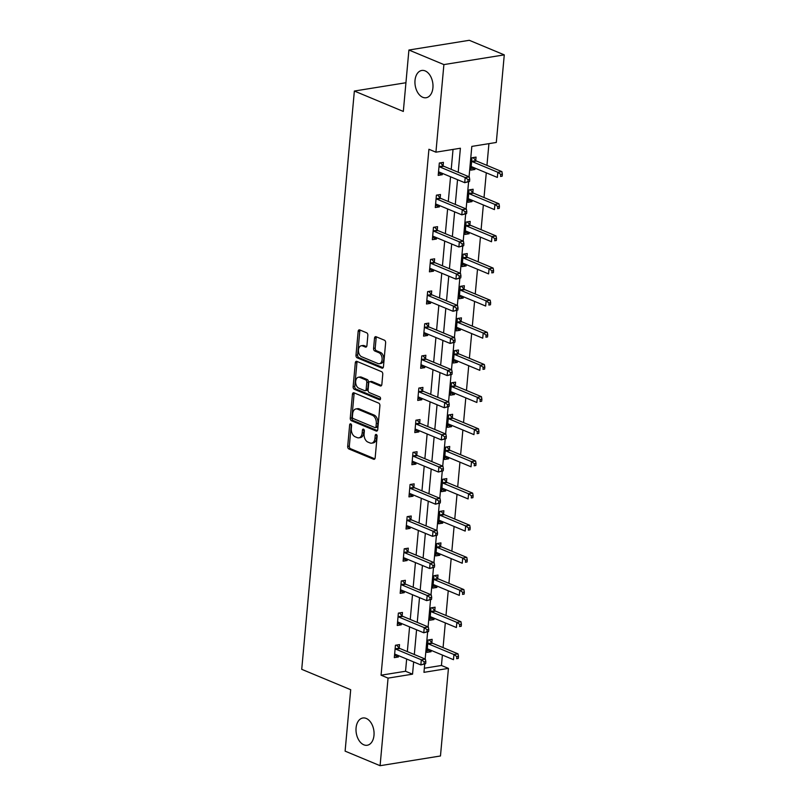 <?xml version="1.0" encoding="UTF-8"?>
<svg xmlns="http://www.w3.org/2000/svg" width="806" height="806" viewBox="0 0 806 806"><rect width="100%" height="100%" fill="white"/><g stroke="black" fill="none" stroke-linecap="round" stroke-linejoin="round"><path stroke-width="1.21" d="M350.741 423.855A1.481 0.957 -99.1 0 0 350.378 423.815A1.481 0.957 -99.1 0 0 349.653 424.873L347.698 446.363A2.116 1.36 -99.1 0 0 348.887 448.962L373.611 459.259A2.116 1.36 -99.1 0 0 374.125 459.329A2.116 1.36 -99.1 0 0 375.163 457.808L377.117 436.318A1.481 0.957 -99.1 0 0 376.291 434.494A1.481 0.957 -99.1 0 0 375.928 434.454A1.481 0.957 -99.1 0 0 375.203 435.512L374.941 438.293A6.78 4.352 -99.1 0 1 371.626 443.159A6.78 4.352 -99.1 0 1 369.964 442.937L367.899 442.081A6.78 4.352 -99.1 0 1 364.1 433.779L364.352 430.998A1.481 0.957 -99.1 0 0 363.516 429.175A1.481 0.957 -99.1 0 0 363.153 429.135A1.481 0.957 -99.1 0 0 362.428 430.192L362.176 432.973A6.78 4.352 -99.1 0 1 358.851 437.839A6.78 4.352 -99.1 0 1 357.189 437.618L355.134 436.761A6.78 4.352 -99.1 0 1 351.325 428.46L351.577 425.679A1.481 0.957 -99.1 0 0 350.741 423.855M351.315 424.419A1.481 0.957 -99.1 0 0 351.285 424.611L349.33 446.101A2.116 1.36 -99.1 0 0 350.519 448.7L374.84 458.826M376.855 435.059A1.481 0.957 -99.1 0 0 376.835 435.25L376.573 438.031L374.941 438.293M364.09 429.739A1.481 0.957 -99.1 0 0 364.06 429.93L363.808 432.711L362.176 432.973M422.767 97.294A13.813 8.876 -99.1 0 0 426.162 97.738A13.813 8.876 -99.1 0 0 432.983 85.285A13.813 8.876 -99.1 0 0 425.165 70.908A13.813 8.876 -99.1 0 0 421.77 70.465A13.813 8.876 -99.1 0 0 414.949 82.917A13.813 8.876 -99.1 0 0 422.767 97.294M363.838 744.815A13.813 8.876 -99.1 0 0 367.234 745.258A13.813 8.876 -99.1 0 0 374.055 732.805A13.813 8.876 -99.1 0 0 366.236 718.438A13.813 8.876 -99.1 0 0 362.841 717.995A13.813 8.876 -99.1 0 0 356.01 730.448A13.813 8.876 -99.1 0 0 363.838 744.815M367.848 335.397A2.116 1.36 -99.1 0 0 366.659 332.807L359.718 329.916A2.116 1.36 -99.1 0 0 359.204 329.845A2.116 1.36 -99.1 0 0 358.166 331.367L355.99 355.234A2.116 1.36 -99.1 0 0 357.179 357.834L381.903 368.13A2.116 1.36 -99.1 0 0 382.427 368.201A2.116 1.36 -99.1 0 0 383.455 366.68L385.631 342.812A2.116 1.36 -99.1 0 0 384.442 340.213L376.059 336.727A2.116 1.36 -99.1 0 0 375.546 336.656A2.116 1.36 -99.1 0 0 374.508 338.177L373.581 348.394A2.116 1.36 -99.1 0 0 374.77 350.983L378.921 352.716A5.662 3.637 -99.1 0 1 382.125 358.61A5.662 3.637 -99.1 0 1 379.334 363.718A5.662 3.637 -99.1 0 1 377.933 363.536L361.662 356.756A5.662 3.637 -99.1 0 1 358.458 350.862A5.662 3.637 -99.1 0 1 361.249 345.754A5.662 3.637 -99.1 0 1 362.65 345.935L365.36 347.064A2.116 1.36 -99.1 0 0 365.884 347.134A2.116 1.36 -99.1 0 0 366.921 345.613L367.848 335.397M424.329 668.234L441.446 665.474L448.438 668.386L440.469 755.978L380.089 765.7L345.109 751.132L350.701 689.714L301.726 669.323L354.358 91.038L403.322 111.44L408.914 50.022L443.894 64.591L504.274 54.868L496.305 142.461L471.822 146.4L469.062 176.796M380.089 765.7L388.059 678.118L412.541 674.169L413.649 661.938M458.211 172.272L460.397 148.233L435.925 152.183L428.923 149.261L381.067 675.196L388.059 678.118M435.925 152.183L443.894 64.591M353.995 392.824A2.116 1.36 -99.1 0 0 353.471 392.764A2.116 1.36 -99.1 0 0 352.444 394.275L350.267 418.153A2.116 1.36 -99.1 0 0 351.456 420.742L376.18 431.039A2.116 1.36 -99.1 0 0 376.694 431.109A2.116 1.36 -99.1 0 0 377.732 429.588L379.908 405.72A2.116 1.36 -99.1 0 0 378.719 403.121L353.995 392.824M353.129 386.689L355.305 362.821A2.116 1.36 -99.1 0 1 356.343 361.3A2.116 1.36 -99.1 0 1 356.856 361.37L381.581 371.667A2.116 1.36 -99.1 0 1 382.769 374.266L381.843 384.482A2.116 1.36 -99.1 0 1 380.805 385.993A2.116 1.36 -99.1 0 1 380.281 385.933L370.256 381.752A2.116 1.36 -99.1 0 0 369.732 381.681A2.116 1.36 -99.1 0 0 368.695 383.203L368.08 389.983A2.116 1.36 -99.1 0 0 369.269 392.572L379.707 396.925A1.481 0.957 -99.1 0 1 380.553 398.466A1.481 0.957 -99.1 0 1 379.817 399.806A1.481 0.957 -99.1 0 1 379.455 399.756L354.318 389.288A2.116 1.36 -99.1 0 1 353.129 386.689L354.761 386.427L356.937 362.559L355.305 362.821M405.942 82.736L354.358 91.038M381.067 675.196L405.539 671.257L406.657 659.026M407.332 651.601L409.579 626.877M410.254 619.451L412.501 594.727M413.176 587.302L415.433 562.578M416.108 555.153L418.354 530.429M419.029 523.003L421.286 498.279M421.961 490.854L424.208 466.13M424.883 458.705L427.13 433.981M427.815 426.555L430.061 401.831M430.736 394.406L432.983 369.682M433.658 362.257L435.915 337.533M436.59 330.107L438.837 305.383M439.512 297.958L441.759 273.234M442.444 265.809L444.69 241.085M445.365 233.659L447.612 208.935M448.287 201.51L450.544 176.786M451.219 169.361L453.032 149.422M399.222 647.943L399.524 644.609L395.444 645.263L394.315 657.636L398.396 656.971L398.517 655.641M402.144 615.794L402.446 612.459L398.365 613.114L397.247 625.486L401.328 624.821L401.448 623.491M405.075 583.645L405.378 580.31L401.297 580.965L400.169 593.337L404.249 592.672L404.37 591.342M407.997 551.495L408.299 548.161L404.219 548.815L403.101 561.188L407.171 560.523L407.302 559.193M410.919 519.346L411.231 516.011L407.151 516.666L406.023 529.038L410.103 528.373L410.224 527.043M413.851 487.197L414.153 483.862L410.073 484.517L408.944 496.879L413.025 496.224L413.146 494.894M416.773 455.047L417.075 451.713L412.994 452.368L411.876 464.73L415.956 464.075L416.077 462.745M419.704 422.898L420.007 419.563L415.926 420.218L414.798 432.58L418.878 431.925L418.999 430.595M422.626 390.749L422.928 387.414L418.848 388.069L417.73 400.431L421.8 399.776L421.931 398.446M425.548 358.599L425.86 355.265L421.78 355.92L420.651 368.282L424.732 367.627L424.853 366.297M428.48 326.45L428.782 323.115L424.702 323.77L423.573 336.132L427.654 335.477L427.774 334.147M431.401 294.301L431.704 290.966L427.623 291.621L426.505 303.983L430.585 303.328L430.706 301.998M434.333 262.151L434.635 258.817L430.555 259.472L429.427 271.834L433.507 271.179L433.628 269.849M437.255 230.002L437.557 226.667L433.477 227.322L432.359 239.684L436.439 239.029L436.56 237.689M440.177 197.853L440.489 194.518L436.409 195.173L435.28 207.535L439.361 206.88L439.482 205.54M443.109 165.704L443.411 162.369L439.33 163.024L438.202 175.386L442.282 174.731L442.403 173.391M441.446 665.474L442.393 655.056M443.068 647.641L445.315 622.907M445.99 615.492L448.237 590.758M448.922 583.343L451.169 558.608M451.844 551.193L454.09 526.459M454.765 519.044L457.022 494.31M457.697 486.895L459.944 462.16M460.619 454.745L462.876 430.011M463.551 422.596L465.797 397.862M466.473 390.447L468.719 365.712M469.394 358.297L471.651 333.563M472.326 326.148L474.573 301.414M475.248 293.989L477.505 269.264M478.18 261.839L480.426 237.115M481.101 229.69L483.348 204.966M484.023 197.541L486.28 172.816M486.955 165.391L488.93 143.639M431.855 642.684L432.157 639.349L428.087 640.014L426.958 652.376L431.039 651.722L431.16 650.382M434.787 610.535L435.089 607.2L431.009 607.865L429.88 620.227L433.96 619.572L434.081 618.232M437.708 578.386L438.011 575.051L433.93 575.716L432.812 588.078L436.892 587.423L437.013 586.083M440.64 546.236L440.942 542.901L436.862 543.566L435.734 555.928L439.814 555.274L439.935 553.934M443.562 514.087L443.864 510.752L439.784 511.417L438.655 523.779L442.736 523.124L442.857 521.784M446.484 481.938L446.786 478.603L442.716 479.258L441.587 491.63L445.668 490.975L445.789 489.635M449.416 449.788L449.718 446.453L445.637 447.108L444.509 459.48L448.589 458.826L448.71 457.486M452.337 417.639L452.64 414.304L448.559 414.959L447.441 427.331L451.521 426.676L451.642 425.336M455.269 385.49L455.571 382.155L451.491 382.81L450.363 395.182L454.443 394.527L454.564 393.187M458.191 353.34L458.493 350.005L454.413 350.66L453.284 363.032L457.365 362.378L457.486 361.038M461.113 321.191L461.425 317.856L457.345 318.511L456.216 330.883L460.297 330.218L460.417 328.888M464.044 289.042L464.347 285.707L460.266 286.362L459.138 298.734L463.218 298.069L463.339 296.739M466.966 256.892L467.268 253.558L463.188 254.212L462.07 266.585L466.15 265.92L466.271 264.59M469.898 224.743L470.2 221.408L466.12 222.063L464.991 234.435L469.072 233.77L469.193 232.44M472.82 192.594L473.122 189.259L469.042 189.914L467.923 202.286L471.994 201.621L472.125 200.291M475.742 160.444L476.054 157.11L471.973 157.764L470.845 170.137L474.925 169.472L475.046 168.142M408.914 50.022L469.294 40.3L504.274 54.868M424.691 664.315L423.956 672.335L448.438 668.386M468.578 182.075L466.13 208.945M465.646 214.225L463.208 241.095M462.725 246.374L460.276 273.244M459.803 278.523L457.355 305.393M456.871 310.673L454.423 337.543M453.949 342.822L451.501 369.692M451.017 374.971L448.579 401.841M448.096 407.121L445.647 433.991M445.174 439.27L442.726 466.14M442.242 471.419L439.794 498.289M439.32 503.569L436.872 530.439M436.389 535.718L433.95 562.588M433.467 567.867L431.019 594.737M430.545 600.017L428.097 626.887M427.613 632.166L425.165 659.036M414.324 654.522L416.571 629.788M417.246 622.363L419.503 597.639M420.178 590.214L422.425 565.49M423.1 558.064L425.356 533.34M426.031 525.915L428.278 501.191M428.953 493.766L431.2 469.042M431.875 461.616L434.132 436.892M434.807 429.467L437.054 404.743M437.729 397.318L439.985 372.594M440.66 365.168L442.907 340.444M443.582 333.019L445.829 308.295M446.504 300.87L448.761 276.146M449.436 268.72L451.682 243.996M452.357 236.571L454.614 211.847M455.289 204.422L457.536 179.698M405.539 671.257L412.541 674.169M431.039 651.722L427.16 650.11M398.396 656.971L394.527 655.359M401.328 624.821L397.449 623.209M433.96 619.572L430.092 617.96M404.249 592.672L400.38 591.06M436.892 587.423L433.013 585.811M407.171 560.523L403.302 558.911M439.814 555.274L435.945 553.651M410.103 528.373L406.224 526.761M442.736 523.124L438.867 521.502M413.025 496.224L409.156 494.612M445.668 490.975L441.789 489.353M415.956 464.075L412.078 462.463M448.589 458.826L444.721 457.204M418.878 431.925L415.009 430.313M451.521 426.676L447.642 425.054M421.8 399.776L417.931 398.164M454.443 394.527L450.574 392.905M424.732 367.627L420.853 366.015M457.365 362.378L453.496 360.756M427.654 335.477L423.785 333.865M460.297 330.218L456.418 328.606M430.585 303.328L426.706 301.716M463.218 298.069L459.349 296.457M433.507 271.179L429.638 269.567M466.15 265.92L462.271 264.308M436.439 239.029L432.56 237.417M469.072 233.77L465.203 232.158M439.361 206.88L435.482 205.268M471.994 201.621L468.125 200.009M442.282 174.731L438.414 173.119M474.925 169.472L471.047 167.86M358.851 437.839L360.484 437.577A6.78 4.352 -99.1 0 0 363.808 432.711M371.626 443.159L373.259 442.897A6.78 4.352 -99.1 0 0 376.573 438.031M354.398 392.996A2.116 1.36 -99.1 0 0 354.066 394.013L351.9 417.891A2.116 1.36 -99.1 0 0 353.088 420.48L377.41 430.606M352.393 416.722A1.481 0.957 -99.1 0 0 353.219 418.546L374.921 427.583A1.481 0.957 -99.1 0 0 375.284 427.623A1.481 0.957 -99.1 0 0 376.009 426.565L376.281 423.634A6.78 4.352 -99.1 0 0 372.473 415.322L357.642 409.146A6.78 4.352 -99.1 0 0 355.98 408.934A6.78 4.352 -99.1 0 0 352.655 413.79L352.393 416.722M376.553 427.321A1.481 0.957 -99.1 0 0 376.916 427.361A1.481 0.957 -99.1 0 0 377.641 426.303L376.009 426.565M355.98 408.934L357.612 408.672A6.78 4.352 -99.1 0 1 359.275 408.884L374.105 415.06A6.78 4.352 -99.1 0 1 377.913 423.372L377.641 426.303M357.26 361.541A2.116 1.36 -99.1 0 0 356.937 362.559M381.51 385.5L371.888 381.49A2.116 1.36 -99.1 0 0 371.365 381.419L369.732 381.681M380.432 399.222L355.95 389.026L354.318 389.288M359.849 377.42A5.662 3.637 -99.1 0 0 358.458 377.238A5.662 3.637 -99.1 0 0 355.658 382.346A5.662 3.637 -99.1 0 0 358.872 388.24L364.604 390.628A2.116 1.36 -99.1 0 0 365.118 390.698A2.116 1.36 -99.1 0 0 366.156 389.177L366.78 382.407A2.116 1.36 -99.1 0 0 365.581 379.807L359.849 377.42L361.481 377.158A5.662 3.637 -99.1 0 0 360.091 376.976L358.458 377.238M365.118 390.698L366.75 390.436A2.116 1.36 -99.1 0 0 367.788 388.915L366.156 389.177M361.481 377.158L367.214 379.545A2.116 1.36 -99.1 0 1 368.413 382.145L367.788 388.915M354.761 386.427A2.116 1.36 -99.1 0 0 355.95 389.026M361.249 345.754L362.881 345.492A5.662 3.637 -99.1 0 1 364.282 345.673L366.589 346.64M379.334 363.718L380.966 363.456A5.662 3.637 -99.1 0 0 383.757 358.348A5.662 3.637 -99.1 0 0 380.553 352.454L378.921 352.716M376.473 336.888A2.116 1.36 -99.1 0 0 376.14 337.916L375.213 348.132A2.116 1.36 -99.1 0 0 376.402 350.721L380.553 352.454M360.121 330.087A2.116 1.36 -99.1 0 0 359.798 331.105L357.622 354.972A2.116 1.36 -99.1 0 0 358.811 357.572L383.132 367.697M427.261 649.042L427.472 649.001A2.156 1.39 80.9 0 1 428.016 649.072L453.476 659.681L453.949 654.522L458.03 653.868L432.56 643.259A2.156 1.39 80.9 0 1 432.056 642.896L429.185 639.833M456.851 656.628L456.659 658.693L458.292 658.431L458.483 656.366L456.851 656.628L453.949 654.522L428.48 643.923A2.156 1.39 80.9 0 1 427.976 643.551L427.774 643.349M458.292 658.431L456.659 658.693M458.03 653.868L458.483 656.366M425.659 663.691L425.84 661.625L424.208 661.887L424.027 663.953L425.659 663.691L420.843 664.93L395.373 654.331A2.156 1.39 -99.1 0 0 394.839 654.26L394.618 654.291M424.027 663.953L420.843 664.93L421.306 659.782L425.387 659.127L399.927 648.518A2.156 1.39 -99.1 0 1 399.413 648.155L396.542 645.092M395.142 648.598L395.333 648.81A2.156 1.39 -99.1 0 0 395.847 649.173L421.306 659.782L424.208 661.887M425.84 661.625L425.387 659.127M430.616 616.842L430.404 616.852A2.156 1.39 80.9 0 1 430.938 616.922L456.398 627.531L456.871 622.373L460.951 621.718L435.492 611.109A2.156 1.39 80.9 0 1 434.978 610.747L432.107 607.684M459.773 624.479L459.581 626.544L461.213 626.282L461.405 624.217L459.773 624.479L456.871 622.373L431.411 611.774A2.156 1.39 80.9 0 1 430.898 611.401L430.706 611.2M461.213 626.282L459.581 626.544M460.951 621.718L461.405 624.217M433.537 584.693L433.326 584.703A2.156 1.39 80.9 0 1 433.86 584.773L459.329 595.382L459.793 590.224L463.873 589.569L438.414 578.96A2.156 1.39 80.9 0 1 437.9 578.597L435.028 575.534M462.694 592.329L462.513 594.395L464.145 594.133L464.327 592.067L462.694 592.329L459.793 590.224L434.333 579.625A2.156 1.39 80.9 0 1 433.819 579.252L433.628 579.051M464.145 594.133L462.513 594.395M463.873 589.569L464.327 592.067M428.58 631.541L428.772 629.476L427.14 629.738L426.948 631.803L428.58 631.541L423.765 632.781L398.305 622.182A2.156 1.39 -99.1 0 0 397.771 622.111L397.549 622.141M426.948 631.803L423.765 632.781L424.238 627.632L428.308 626.977L402.849 616.368A2.156 1.39 -99.1 0 1 402.335 616.006L399.474 612.943M398.063 616.449L398.265 616.661A2.156 1.39 -99.1 0 0 398.769 617.023L424.238 627.632L427.14 629.738M428.772 629.476L428.308 626.977M431.502 599.392L431.694 597.327L430.061 597.589L429.87 599.654L431.502 599.392L426.686 600.631L401.227 590.032A2.156 1.39 -99.1 0 0 400.693 589.962L400.471 589.992M429.87 599.654L426.686 600.631L427.16 595.483L431.24 594.828L405.771 584.219A2.156 1.39 -99.1 0 1 405.267 583.856L402.396 580.794M400.995 584.3L401.187 584.511A2.156 1.39 -99.1 0 0 401.69 584.874L427.16 595.483L430.061 597.589M431.694 597.327L431.24 594.828M436.469 552.543L436.258 552.553A2.156 1.39 80.9 0 1 436.792 552.624L462.251 563.233L462.725 558.074L466.805 557.42L441.335 546.811A2.156 1.39 80.9 0 1 440.832 546.448L437.96 543.385M465.626 560.18L465.435 562.245L467.067 561.983L467.258 559.918L465.626 560.18L462.725 558.074L437.255 547.476A2.156 1.39 80.9 0 1 436.751 547.103L436.56 546.901M467.067 561.983L465.435 562.245M466.805 557.42L467.258 559.918M438.968 520.444L439.179 520.404A2.156 1.39 80.9 0 1 439.713 520.475L465.183 531.083L465.646 525.925L469.727 525.27L444.267 514.661A2.156 1.39 80.9 0 1 443.753 514.299L440.882 511.236M468.548 528.031L468.367 530.096L469.999 529.834L470.18 527.769L468.548 528.031L465.646 525.925L440.187 515.326A2.156 1.39 80.9 0 1 439.673 514.953L439.482 514.752M469.999 529.834L468.367 530.096M469.727 525.27L470.18 527.769M441.89 488.295L442.101 488.255A2.156 1.39 80.9 0 1 442.645 488.325L468.105 498.934L468.578 493.776L472.659 493.121L447.189 482.512A2.156 1.39 80.9 0 1 446.685 482.149L443.814 479.086M471.48 495.881L471.288 497.947L472.921 497.685L473.112 495.619L471.48 495.881L468.578 493.776L443.109 483.177A2.156 1.39 80.9 0 1 442.605 482.804L442.403 482.603M472.921 497.685L471.288 497.947M472.659 493.121L473.112 495.619M434.434 567.243L434.615 565.177L432.983 565.439L432.802 567.505L434.434 567.243L429.618 568.482L404.149 557.883A2.156 1.39 -99.1 0 0 403.625 557.812L403.826 557.802M432.802 567.505L429.618 568.482L430.082 563.334L434.162 562.679L408.702 552.07A2.156 1.39 -99.1 0 1 408.189 551.707L405.317 548.644M403.917 552.15L404.108 552.362A2.156 1.39 -99.1 0 0 404.622 552.725L430.082 563.334L432.983 565.439M434.615 565.177L434.162 562.679M437.356 535.093L437.547 533.028L435.915 533.29L435.724 535.355L437.356 535.093L432.54 536.333L407.08 525.734A2.156 1.39 -99.1 0 0 406.546 525.663L406.748 525.653M435.724 535.355L432.54 536.333L433.013 531.184L437.094 530.529L411.624 519.92A2.156 1.39 -99.1 0 1 411.12 519.558L408.249 516.495M406.839 520.001L407.04 520.213A2.156 1.39 -99.1 0 0 407.544 520.575L433.013 531.184L435.915 533.29M437.547 533.028L437.094 530.529M440.288 502.944L440.469 500.879L438.837 501.141L438.655 503.206L440.288 502.944L435.472 504.183L410.002 493.584A2.156 1.39 -99.1 0 0 409.468 493.514L409.247 493.544M438.655 503.206L435.472 504.183L435.935 499.035L440.016 498.38L414.556 487.771A2.156 1.39 -99.1 0 1 414.042 487.408L411.171 484.346M409.77 487.852L409.962 488.063A2.156 1.39 -99.1 0 0 410.476 488.426L435.935 499.035L438.837 501.141M440.469 500.879L440.016 498.38M443.209 470.785L443.401 468.729L441.769 468.991L441.577 471.057L443.209 470.785L438.393 472.034L412.934 461.435A2.156 1.39 -99.1 0 0 412.4 461.364A2.156 1.39 -99.1 0 0 412.39 461.364L412.178 461.395M441.577 471.057L438.393 472.034L438.867 466.886L442.937 466.231L417.478 455.622A2.156 1.39 -99.1 0 1 416.974 455.259L414.103 452.196M412.692 455.702L412.894 455.914A2.156 1.39 -99.1 0 0 413.397 456.277L438.867 466.886L441.769 468.991M443.401 468.729L442.937 466.231M446.131 438.635L446.323 436.58L444.69 436.842L444.499 438.907L446.131 438.635L441.315 439.885L415.856 429.286A2.156 1.39 -99.1 0 0 415.322 429.215L415.1 429.245M444.499 438.907L441.315 439.885L441.789 434.736L445.869 434.081L420.4 423.472A2.156 1.39 -99.1 0 1 419.896 423.11L417.024 420.047M415.624 423.553L415.815 423.765A2.156 1.39 -99.1 0 0 416.319 424.127L441.789 434.736L444.69 436.842M446.323 436.58L445.869 434.081M449.063 406.486L449.244 404.431L447.612 404.693L447.431 406.758L449.063 406.486L444.247 407.735L418.777 397.136A2.156 1.39 -99.1 0 0 418.254 397.066L418.455 397.056M447.431 406.758L444.247 407.735L444.711 402.587L448.791 401.932L423.331 391.323A2.156 1.39 -99.1 0 1 422.818 390.96L419.946 387.898M418.546 391.404L418.737 391.615A2.156 1.39 -99.1 0 0 419.251 391.978L444.711 402.587L447.612 404.693M449.244 404.431L448.791 401.932M451.985 374.337L452.176 372.281L450.544 372.543L450.353 374.609L451.985 374.337L447.169 375.586L421.709 364.987A2.156 1.39 -99.1 0 0 421.175 364.916L421.377 364.906M450.353 374.609L447.169 375.586L447.642 370.438L451.723 369.783L426.253 359.174A2.156 1.39 -99.1 0 1 425.749 358.811L422.878 355.748M421.478 359.254L421.669 359.466A2.156 1.39 -99.1 0 0 422.173 359.829L447.642 370.438L450.544 372.543M452.176 372.281L451.723 369.783M454.916 342.187L455.098 340.132L453.466 340.394L453.284 342.449L454.916 342.187L450.101 343.437L424.631 332.838A2.156 1.39 -99.1 0 0 424.097 332.767L423.885 332.797M453.284 342.449L450.101 343.437L450.564 338.288L454.644 337.633L429.185 327.024A2.156 1.39 -99.1 0 1 428.671 326.662L425.8 323.599M424.399 327.105L424.591 327.317A2.156 1.39 -99.1 0 0 425.105 327.679L450.564 338.288L453.466 340.394M455.098 340.132L454.644 337.633M457.838 310.038L458.03 307.983L456.398 308.245L456.206 310.3L457.838 310.038L453.022 311.287L427.563 300.678A2.156 1.39 -99.1 0 0 427.029 300.618L426.807 300.648M456.206 310.3L453.022 311.287L453.496 306.139L457.576 305.484L432.107 294.875A2.156 1.39 -99.1 0 1 431.603 294.512L428.732 291.44M427.321 294.956L427.523 295.167A2.156 1.39 -99.1 0 0 428.026 295.53L453.496 306.139L456.398 308.245M458.03 307.983L457.576 305.484M460.76 277.889L460.951 275.833L459.319 276.095L459.128 278.151L460.76 277.889L455.944 279.138L430.485 268.529A2.156 1.39 -99.1 0 0 429.951 268.469L429.729 268.499M459.128 278.151L455.944 279.138L456.418 273.99L460.498 273.335L435.028 262.726A2.156 1.39 -99.1 0 1 434.525 262.353L431.653 259.29M430.253 262.806L430.444 263.018A2.156 1.39 -99.1 0 0 430.958 263.381L456.418 273.99L459.319 276.095M460.951 275.833L460.498 273.335M463.692 245.739L463.873 243.684L462.241 243.946L462.06 246.001L463.692 245.739L458.876 246.989L433.406 236.38A2.156 1.39 -99.1 0 0 432.882 236.319L433.084 236.309M462.06 246.001L458.876 246.989L459.339 241.84L463.42 241.185L437.96 230.576A2.156 1.39 -99.1 0 1 437.446 230.204L434.575 227.141M433.175 230.657L433.366 230.869A2.156 1.39 -99.1 0 0 433.88 231.231L459.339 241.84L462.241 243.946M463.873 243.684L463.42 241.185M466.614 213.59L466.805 211.535L465.173 211.797L464.981 213.852L466.614 213.59L461.798 214.839L436.338 204.23A2.156 1.39 -99.1 0 0 435.804 204.17L436.006 204.16M464.981 213.852L461.798 214.839L462.271 209.691L466.352 209.036L440.882 198.427A2.156 1.39 -99.1 0 1 440.378 198.054L437.507 194.992M436.106 198.508L436.298 198.719A2.156 1.39 -99.1 0 0 436.802 199.082L462.271 209.691L465.173 211.797M466.805 211.535L466.352 209.036M445.244 456.095L445.033 456.105A2.156 1.39 80.9 0 1 445.567 456.176L471.036 466.785L471.5 461.626L475.58 460.972L450.121 450.363A2.156 1.39 80.9 0 1 449.607 450L446.736 446.937M474.402 463.732L474.21 465.797L475.842 465.536L476.034 463.47L474.402 463.732L471.5 461.626L446.04 451.028A2.156 1.39 80.9 0 1 445.527 450.655L445.335 450.453M475.842 465.536L474.21 465.797M475.58 460.972L476.034 463.47M448.166 423.946L447.955 423.956A2.156 1.39 80.9 0 1 447.965 423.956A2.156 1.39 80.9 0 1 448.489 424.027L473.958 434.635L474.422 429.477L478.502 428.822L453.043 418.213A2.156 1.39 80.9 0 1 452.529 417.851L449.657 414.788M477.333 431.583L477.142 433.648L478.774 433.386L478.955 431.321L477.333 431.583L474.422 429.477L448.962 418.868A2.156 1.39 80.9 0 1 448.448 418.505L448.257 418.304M478.774 433.386L477.142 433.648M478.502 428.822L478.955 431.321M451.098 391.797L450.886 391.807A2.156 1.39 80.9 0 1 451.42 391.877L476.88 402.486L477.354 397.328L481.434 396.673L455.964 386.064A2.156 1.39 80.9 0 1 455.461 385.701L452.589 382.638M480.255 399.433L480.064 401.499L481.696 401.237L481.887 399.172L480.255 399.433L477.354 397.328L451.884 386.719A2.156 1.39 80.9 0 1 451.38 386.356L451.189 386.155M481.696 401.237L480.064 401.499M481.434 396.673L481.887 399.172M453.597 359.698L453.808 359.657A2.156 1.39 80.9 0 1 454.342 359.728L479.812 370.337L480.275 365.178L484.356 364.524L458.896 353.915A2.156 1.39 80.9 0 1 458.382 353.552L455.511 350.489M483.177 367.284L482.995 369.35L484.628 369.088L484.809 367.022L483.177 367.284L480.275 365.178L454.816 354.569A2.156 1.39 80.9 0 1 454.302 354.207L454.11 354.005M484.628 369.088L482.995 369.35M484.356 364.524L484.809 367.022M456.518 327.548L456.73 327.508A2.156 1.39 80.9 0 1 457.274 327.579L482.734 338.188L483.207 333.029L487.287 332.374L461.818 321.765A2.156 1.39 80.9 0 1 461.314 321.403L458.443 318.34M486.109 335.135L485.917 337.2L487.549 336.938L487.741 334.873L486.109 335.135L483.207 333.029L457.737 322.42A2.156 1.39 80.9 0 1 457.234 322.057L457.032 321.846M487.549 336.938L485.917 337.2M487.287 332.374L487.741 334.873M459.873 295.349L459.662 295.359A2.156 1.39 80.9 0 1 460.196 295.429L485.665 306.038L486.129 300.88L490.209 300.225L464.75 289.616A2.156 1.39 80.9 0 1 464.236 289.253L461.364 286.19M489.03 302.985L488.849 305.051L490.481 304.789L490.663 302.724L489.03 302.985L486.129 300.88L460.669 290.271A2.156 1.39 80.9 0 1 460.155 289.908L459.964 289.697M490.481 304.789L488.849 305.051M490.209 300.225L490.663 302.724M462.795 263.199L462.584 263.209A2.156 1.39 80.9 0 1 463.118 263.28L488.587 273.889L489.051 268.73L493.131 268.076L467.671 257.467A2.156 1.39 80.9 0 1 467.158 257.104L464.286 254.041M491.962 270.836L491.771 272.902L493.403 272.64L493.594 270.574L491.962 270.836L489.051 268.73L463.591 258.122A2.156 1.39 80.9 0 1 463.087 257.759L462.886 257.547M493.403 272.64L491.771 272.902M493.131 268.076L493.594 270.574M465.727 231.05L465.515 231.06A2.156 1.39 80.9 0 1 466.049 231.131L491.509 241.74L491.982 236.581L496.063 235.926L470.593 225.317A2.156 1.39 80.9 0 1 470.089 224.955L467.218 221.892M494.884 238.687L494.693 240.752L496.325 240.49L496.516 238.425L494.884 238.687L491.982 236.581L466.513 225.972A2.156 1.39 80.9 0 1 466.009 225.609L465.818 225.398M496.325 240.49L494.693 240.752M496.063 235.926L496.516 238.425M468.226 198.951L468.437 198.911A2.156 1.39 80.9 0 1 468.971 198.981L494.441 209.59L494.904 204.432L498.985 203.777L473.525 193.168A2.156 1.39 80.9 0 1 473.011 192.805L470.14 189.742M497.806 206.538L497.624 208.603L499.257 208.341L499.438 206.276L497.806 206.538L494.904 204.432L469.445 193.823A2.156 1.39 80.9 0 1 468.931 193.46L468.739 193.249M499.257 208.341L497.624 208.603M498.985 203.777L499.438 206.276M471.147 166.802L471.369 166.761A2.156 1.39 80.9 0 1 471.903 166.832L497.362 177.431L497.836 172.282L501.916 171.628L476.447 161.019A2.156 1.39 80.9 0 1 475.943 160.656L473.072 157.593M500.738 174.388L500.546 176.454L502.178 176.192L502.37 174.126L500.738 174.388L497.836 172.282L472.366 161.674A2.156 1.39 80.9 0 1 471.863 161.311L471.661 161.099M502.178 176.192L500.546 176.454M501.916 171.628L502.37 174.126M469.545 181.441L469.727 179.385L468.095 179.647L467.913 181.703L469.545 181.441L464.73 182.69L439.26 172.081A2.156 1.39 -99.1 0 0 438.736 172.021L438.514 172.051M467.913 181.703L464.73 182.69L465.193 177.542L469.273 176.887L443.814 166.278A2.156 1.39 -99.1 0 1 443.3 165.905L440.429 162.842M439.028 166.358L439.22 166.57A2.156 1.39 -99.1 0 0 439.733 166.933L465.193 177.542L468.095 179.647M469.727 179.385L469.273 176.887M351.285 424.611L349.653 424.873M376.835 435.25L375.203 435.512M364.06 429.93L362.428 430.192M374.599 459.098L373.611 459.259M350.519 448.7L348.887 448.962M349.33 446.101L347.698 446.363M377.168 430.878L376.18 431.039M353.088 420.48L351.456 420.742M351.9 417.891L350.267 418.153M354.066 394.013L352.444 394.275M377.913 423.372L376.281 423.634M374.105 415.06L372.473 415.322M359.275 408.884L357.642 409.146M381.278 385.772L380.281 385.933M371.888 381.49L370.256 381.752M380.15 399.645L379.455 399.756M368.413 382.145L366.78 382.407M367.214 379.545L365.581 379.807M366.357 346.902L365.36 347.064M364.282 345.673L362.65 345.935M376.402 350.721L374.77 350.983M375.213 348.132L373.581 348.394M376.14 337.916L374.508 338.177M382.89 367.969L381.903 368.13M358.811 357.572L357.179 357.834M357.622 354.972L355.99 355.234M359.798 331.105L358.166 331.367M432.56 643.259L428.48 643.923M432.056 642.896L427.976 643.551M395.333 648.81L399.413 648.155M395.847 649.173L399.927 648.518M435.492 611.109L431.411 611.774M434.978 610.747L430.898 611.401M438.414 578.96L434.333 579.625M437.9 578.597L433.819 579.252M398.265 616.661L402.335 616.006M398.769 617.023L402.849 616.368M401.187 584.511L405.267 583.856M401.69 584.874L405.771 584.219M441.335 546.811L437.255 547.476M440.832 546.448L436.751 547.103M444.267 514.661L440.187 515.326M443.753 514.299L439.673 514.953M447.189 482.512L443.109 483.177M446.685 482.149L442.605 482.804M404.108 552.362L408.189 551.707M404.622 552.725L408.702 552.07M407.04 520.213L411.12 519.558M407.544 520.575L411.624 519.92M409.962 488.063L414.042 487.408M410.476 488.426L414.556 487.771M412.894 455.914L416.974 455.259M413.397 456.277L417.478 455.622M415.815 423.765L419.896 423.11M416.319 424.127L420.4 423.472M418.737 391.615L422.818 390.96M419.251 391.978L423.331 391.323M421.669 359.466L425.749 358.811M422.173 359.829L426.253 359.174M424.591 327.317L428.671 326.662M425.105 327.679L429.185 327.024M427.523 295.167L431.603 294.512M428.026 295.53L432.107 294.875M430.444 263.018L434.525 262.353M430.958 263.381L435.028 262.726M433.366 230.869L437.446 230.204M433.88 231.231L437.96 230.576M436.298 198.719L440.378 198.054M436.802 199.082L440.882 198.427M450.121 450.363L446.04 451.028M449.607 450L445.527 450.655M453.043 418.213L448.962 418.868M452.529 417.851L448.448 418.505M455.964 386.064L451.884 386.719M455.461 385.701L451.38 386.356M458.896 353.915L454.816 354.569M458.382 353.552L454.302 354.207M461.818 321.765L457.737 322.42M461.314 321.403L457.234 322.057M464.75 289.616L460.669 290.271M464.236 289.253L460.155 289.908M467.671 257.467L463.591 258.122M467.158 257.104L463.087 257.759M470.593 225.317L466.513 225.972M470.089 224.955L466.009 225.609M473.525 193.168L469.445 193.823M473.011 192.805L468.931 193.46M476.447 161.019L472.366 161.674M475.943 160.656L471.863 161.311M439.22 166.57L443.3 165.905M439.733 166.933L443.814 166.278M376.916 427.361L375.284 427.623"/></g></svg>
